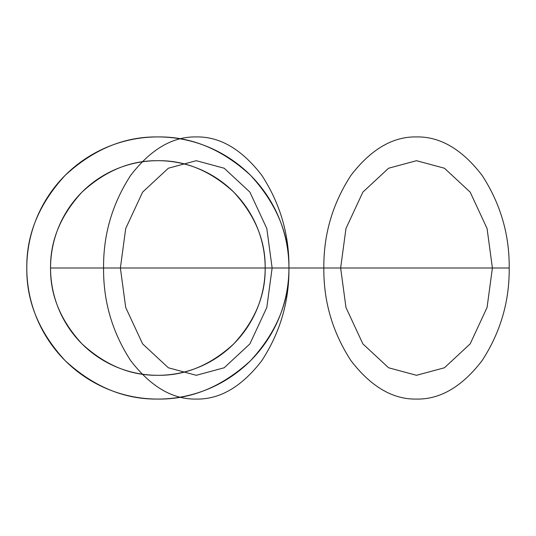 <?xml version="1.0" encoding="UTF-8"?>
<svg xmlns="http://www.w3.org/2000/svg" width="536" height="536" viewBox="0 0 536 536"><rect width="100%" height="100%" fill="white"/><g stroke="black" fill="none" stroke-linecap="round" stroke-linejoin="round"><path stroke-width="0.8" d="M103.582 268C103.26 301.453 112.312 332.347 130.724 360.681C150.763 386.724 172.605 399.521 196.263 399.072C219.914 399.521 241.763 386.724 261.796 360.681C280.214 332.347 289.259 301.453 288.944 268C289.393 234.547 276.596 203.653 250.553 175.319C222.219 149.276 191.325 136.479 157.872 136.928C124.419 136.479 93.525 149.276 65.191 175.319C39.148 203.653 26.351 234.547 26.8 268C26.351 301.453 39.148 332.347 65.191 360.681C93.525 386.724 124.419 399.521 157.872 399.072C191.325 399.521 222.219 386.724 250.553 360.681C276.596 332.347 289.393 301.453 288.944 268C289.393 234.547 276.596 203.653 250.553 175.319C222.219 149.276 191.325 136.479 157.872 136.928C124.419 136.479 93.525 149.276 65.191 175.319C39.148 203.653 26.351 234.547 26.8 268C26.351 301.453 39.148 332.347 65.191 360.681C93.525 386.724 124.419 399.521 157.872 399.072C191.325 399.521 222.219 386.724 250.553 360.681C276.596 332.347 289.393 301.453 288.944 268C289.259 234.547 280.214 203.653 261.796 175.319C241.763 149.276 219.914 136.479 196.263 136.928C172.605 136.479 150.763 149.276 130.724 175.319C112.312 203.653 103.26 234.547 103.582 268L323.838 268C323.516 301.453 332.568 332.347 350.986 360.681C371.019 386.724 392.868 399.521 416.519 399.072C440.17 399.521 462.019 386.724 482.052 360.681C500.47 332.347 509.515 301.453 509.2 268C509.515 234.547 500.47 203.653 482.052 175.319C462.019 149.276 440.17 136.479 416.519 136.928C392.868 136.479 371.019 149.276 350.986 175.319C332.568 203.653 323.516 234.547 323.838 268M265.173 268C265.541 295.383 255.069 320.675 233.75 343.877C210.548 365.197 185.255 375.669 157.872 375.3C130.483 375.669 105.197 365.197 81.995 343.877C60.675 320.675 50.196 295.383 50.565 268C50.196 240.617 60.675 215.325 81.995 192.123C105.197 170.803 130.483 160.331 157.872 160.7C185.255 160.331 210.548 170.803 233.75 192.123C255.069 215.325 265.541 240.617 265.173 268C265.541 295.383 255.069 320.675 233.75 343.877C210.548 365.197 185.255 375.669 157.872 375.3C130.483 375.669 105.197 365.197 81.995 343.877C60.675 320.675 50.196 295.383 50.565 268C50.196 240.617 60.675 215.325 81.995 192.123C105.197 170.803 130.483 160.331 157.872 160.7C185.255 160.331 210.548 170.803 233.75 192.123C255.069 215.325 265.541 240.617 265.173 268L272.134 268L266.807 307.497L249.91 343.877L224.189 367.77L196.263 375.3L168.331 367.77L142.609 343.877L125.712 307.497L120.386 268L340.641 268L345.968 228.504L362.865 192.123L388.587 168.23L416.519 160.7L444.451 168.23L470.173 192.123L487.063 228.504L492.396 268L487.063 307.497L470.173 343.877L444.451 367.77L416.519 375.3L388.587 367.77L362.865 343.877L345.968 307.497L340.641 268M50.565 268L120.386 268L125.712 228.504L142.609 192.123L168.331 168.23L196.263 160.7L224.189 168.23L249.91 192.123L266.807 228.504L272.134 268L492.396 268M288.944 268L509.2 268M283.216 229.676A131.072 131.072 0 0 0 62.009 178.609A131.072 131.072 0 0 0 128.385 395.709A131.072 131.072 0 0 0 283.216 229.676M260.489 236.631A107.301 107.301 0 0 0 79.395 194.816A107.301 107.301 0 0 0 133.732 372.553A107.301 107.301 0 0 0 260.489 236.631M157.872 268L416.519 268"/></g></svg>
